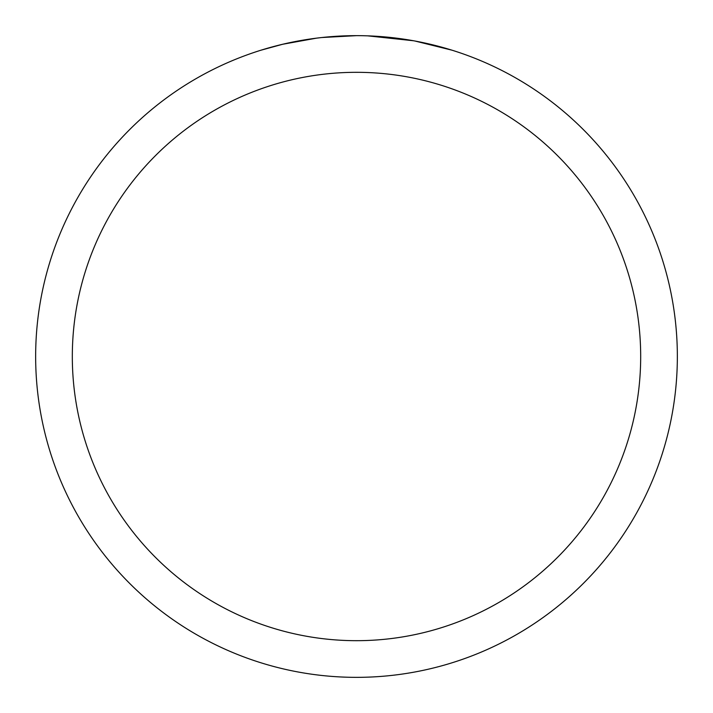 <?xml version="1.0" encoding="UTF-8"?>
<svg xmlns="http://www.w3.org/2000/svg" width="713" height="713" viewBox="0 0 713 713"><rect width="100%" height="100%" fill="white"/><g stroke="black" fill="none" stroke-linecap="round" stroke-linejoin="round"><path stroke-width="1.07" d="M362.899 35.712L367.364 35.837M396.009 38.092L397.364 38.261M356.5 35.65A320.85 320.85 0 0 1 677.35 356.5A320.85 320.85 0 0 1 356.5 677.35A320.85 320.85 0 0 1 35.65 356.5A320.85 320.85 0 0 1 356.5 35.65L321.821 37.531M415.011 41.033L451.819 50.142M413.495 40.757L367.658 35.846M356.5 72.316A284.184 284.184 0 0 1 640.684 356.5A284.184 284.184 0 0 1 356.5 640.684A284.184 284.184 0 0 1 72.316 356.5A284.184 284.184 0 0 1 356.5 72.316M320.315 37.7L316.403 38.163M261.19 50.142L282.696 44.259L316.403 38.172M332.98 36.515L338.087 36.185M308.533 39.26L314.433 38.422"/></g></svg>
